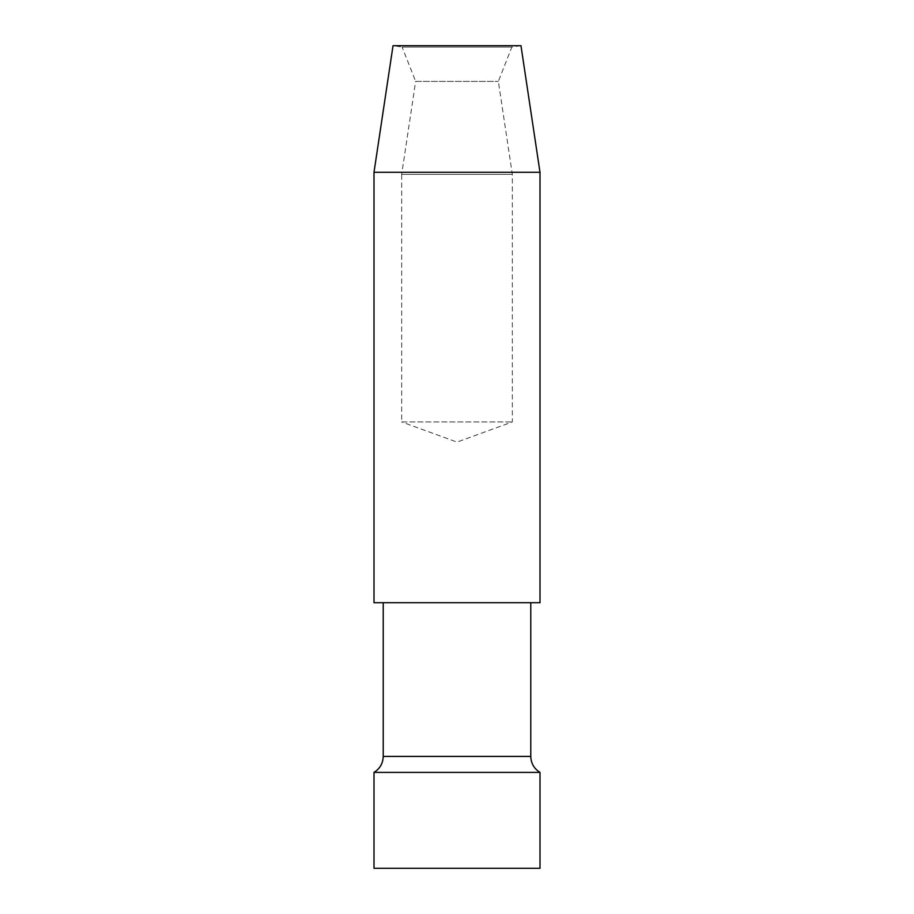 <?xml version="1.0" encoding="UTF-8"?>
<svg xmlns="http://www.w3.org/2000/svg" width="914" height="914" viewBox="0 0 914 914"><rect width="100%" height="100%" fill="white"/><g stroke="black" fill="none" stroke-linecap="round" stroke-linejoin="round"><path stroke-width="0.69" stroke-dasharray="4.57 3.43" d="M383.229 602.703L530.771 602.703L383.229 602.703M540.003 602.703L373.997 602.703M540.003 172.3L373.997 172.3M401.669 421.96L512.331 421.96L401.669 421.96L401.669 174.357L512.331 174.357L401.669 174.357L415.642 81.403L498.358 81.403L415.642 81.403L402.149 47.071L511.851 47.071L402.149 47.071L393.031 45.7L520.969 45.7L511.851 47.071L498.358 81.403L512.331 174.357L512.331 421.96L457 442.09L401.669 421.96M540.003 772.387L373.997 772.387M373.997 868.3L540.003 868.3M530.771 756.415L383.229 756.415"/><path stroke-width="1.37" d="M373.997 772.387L540.003 772.387L540.003 868.3L373.997 868.3L373.997 772.387C379.916 768.708 382.989 763.384 383.229 756.415L383.229 602.703M373.997 602.703L540.003 602.703L540.003 172.3L373.997 172.3L373.997 602.703M373.997 172.3L393.031 45.7L520.969 45.7L540.003 172.3M383.229 756.415L530.771 756.415L530.771 602.703M530.771 756.415C531.011 763.384 534.084 768.708 540.003 772.387"/></g></svg>
